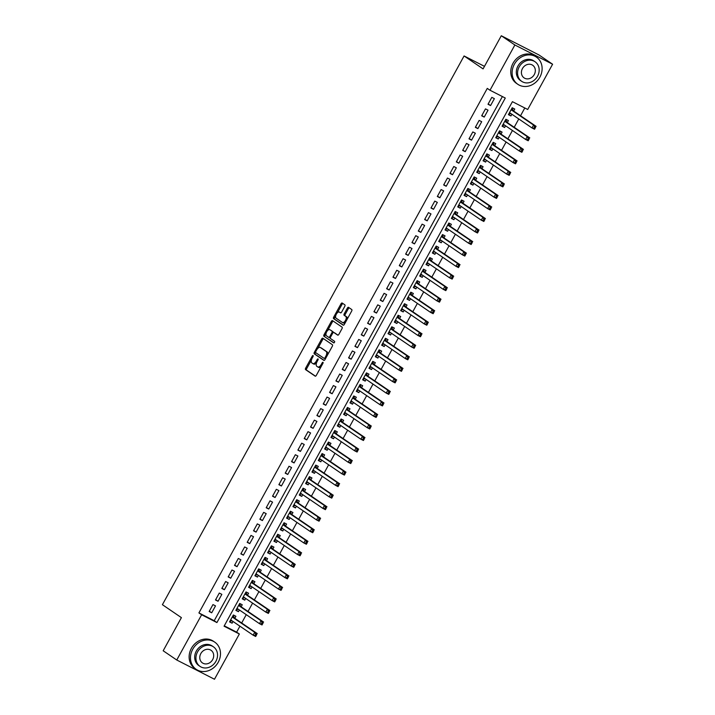 <?xml version="1.0" encoding="UTF-8"?>
<svg xmlns="http://www.w3.org/2000/svg" width="715" height="715" viewBox="0 0 715 715"><rect width="100%" height="100%" fill="white"/><g stroke="black" fill="none" stroke-linecap="round" stroke-linejoin="round"><path stroke-width="1.07" d="M313.072 355.561A0.903 0.447 -63 0 0 313.054 355.552A0.903 0.447 -63 0 0 312.267 356.097L305.654 368.127A1.296 0.643 -63 0 0 305.564 369.619L315.163 376.144A1.296 0.643 -63 0 0 315.19 376.17A1.296 0.643 -63 0 0 316.316 375.375L322.921 363.354A0.903 0.447 -63 0 0 322.983 362.308A0.903 0.447 -63 0 0 322.966 362.299A0.903 0.447 -63 0 0 322.179 362.845L321.321 364.4A4.138 2.047 -63 0 1 317.737 366.929A4.138 2.047 -63 0 1 317.63 366.867L316.825 366.321A4.138 2.047 -63 0 1 317.111 361.54L317.969 359.985A0.903 0.447 -63 0 0 318.032 358.939A0.903 0.447 -63 0 0 318.005 358.921A0.903 0.447 -63 0 0 317.219 359.475L316.37 361.03A4.138 2.047 -63 0 1 312.786 363.56A4.138 2.047 -63 0 1 312.669 363.488L311.874 362.943A4.138 2.047 -63 0 1 312.16 358.161L313.009 356.606A0.903 0.447 -63 0 0 313.072 355.561M344.782 306.351A1.296 0.643 -63 0 0 344.871 304.858L342.181 303.026A1.296 0.643 -63 0 0 342.145 303.008A1.296 0.643 -63 0 0 341.019 303.795L333.682 317.147A1.296 0.643 -63 0 0 333.592 318.64L343.182 325.173A1.296 0.643 -63 0 0 343.218 325.191A1.296 0.643 -63 0 0 344.335 324.404L351.682 311.052A1.296 0.643 -63 0 0 351.771 309.559L348.518 307.343A1.296 0.643 -63 0 0 348.482 307.325A1.296 0.643 -63 0 0 347.365 308.111L344.219 313.822A1.296 0.643 -63 0 0 344.13 315.315L345.747 316.414A3.459 1.716 -63 0 1 345.56 320.32A3.459 1.716 -63 0 1 342.512 322.528A3.459 1.716 -63 0 1 342.413 322.474L336.104 318.175A3.459 1.716 -63 0 1 336.291 314.269A3.459 1.716 -63 0 1 339.339 312.062A3.459 1.716 -63 0 1 339.428 312.115L340.483 312.83A1.296 0.643 -63 0 0 340.519 312.857A1.296 0.643 -63 0 0 341.636 312.062L344.782 306.351M176.757 660.017L163.181 650.775L181.404 617.635L162.403 604.693L464.08 55.958L483.081 68.89L501.295 35.75L514.872 44.991L552.597 64.225L527.715 109.475L512.423 101.673L224.063 626.206L239.355 633.999L214.482 679.25L176.757 660.017L201.63 614.766L216.922 622.568L505.291 98.035L489.998 90.242L514.872 44.991M489.998 90.242L487.281 88.392L198.913 612.925L201.63 614.766M322.831 338.213A1.296 0.643 -63 0 0 322.796 338.195A1.296 0.643 -63 0 0 321.679 338.981L314.332 352.334A1.296 0.643 -63 0 0 314.243 353.836L323.841 360.36A1.296 0.643 -63 0 0 323.868 360.387A1.296 0.643 -63 0 0 324.994 359.591L332.332 346.239A1.296 0.643 -63 0 0 332.421 344.746L322.831 338.213M324.011 334.745L331.349 321.393A1.296 0.643 -63 0 1 332.466 320.597A1.296 0.643 -63 0 1 332.502 320.624L342.092 327.148A1.296 0.643 -63 0 1 342.002 328.641L338.865 334.361A1.296 0.643 -63 0 1 337.748 335.147A1.296 0.643 -63 0 1 337.712 335.129L333.816 332.484A1.296 0.643 -63 0 0 333.789 332.457A1.296 0.643 -63 0 0 332.663 333.253L330.58 337.042A1.296 0.643 -63 0 0 330.491 338.535L334.54 341.287A0.903 0.447 -63 0 1 334.495 342.315A0.903 0.447 -63 0 1 333.691 342.887A0.903 0.447 -63 0 0 333.691 342.887L323.922 336.238A1.296 0.643 -63 0 1 324.011 334.745L325.03 335.264L326.067 333.369M511.895 114.257L510.957 115.955L508.579 114.346M513.647 111.057L514.755 109.046L512.208 107.742L508.41 114.659L510.957 115.955M505.559 125.786L504.62 127.484L502.243 125.867M507.31 122.587L508.419 120.567L505.871 119.271L502.073 126.189L504.62 127.484M499.213 137.316L498.284 139.014L495.906 137.396M500.974 134.116L502.082 132.096L499.535 130.8L495.736 137.718L498.284 139.014M492.876 148.845L491.947 150.543L489.569 148.926M494.637 145.646L495.745 143.626L493.198 142.33L489.4 149.247L491.947 150.543M486.54 160.375L485.61 162.073L483.233 160.455M488.3 157.175L489.409 155.155L486.861 153.859L483.054 160.777L485.61 162.073M480.203 171.904L479.265 173.602L476.896 171.984M481.964 168.704L483.072 166.684L480.525 165.38L476.717 172.297L479.265 173.602M473.866 183.424L472.928 185.131L470.559 183.514M475.627 180.225L476.735 178.214L474.188 176.909L470.381 183.827L472.928 185.131M467.53 194.954L466.591 196.661L464.223 195.043M469.29 191.754L470.399 189.743L467.851 188.438L464.044 195.356L466.591 196.661M461.193 206.483L460.254 208.181L457.877 206.564M462.954 203.283L464.062 201.264L461.506 199.968L457.707 206.885L460.254 208.181M454.856 218.012L453.918 219.711L451.54 218.093M456.608 214.813L457.725 212.793L455.169 211.497L451.371 218.415L453.918 219.711M448.519 229.542L447.581 231.24L445.204 229.622M450.271 226.342L451.38 224.322L448.832 223.026L445.034 229.944L447.581 231.24M442.174 241.071L441.244 242.769L438.867 241.152M443.935 237.872L445.043 235.852L442.496 234.556L438.697 241.473L441.244 242.769M435.837 252.601L434.908 254.299L432.53 252.681M437.598 249.401L438.706 247.381L436.159 246.076L432.361 252.994L434.908 254.299M429.501 264.121L428.571 265.828L426.194 264.21M431.261 260.921L432.369 258.91L429.822 257.606L426.015 264.523L428.571 265.828M423.164 275.65L422.234 277.357L419.857 275.74M424.925 272.451L426.033 270.44L423.486 269.135L419.678 276.053L422.234 277.357M416.827 287.18L415.889 288.878L413.52 287.26M418.588 283.98L419.696 281.96L417.149 280.664L413.342 287.582L415.889 288.878M410.49 298.709L409.552 300.407L407.184 298.79M412.251 295.51L413.359 293.49L410.812 292.194L407.005 299.111L409.552 300.407M404.154 310.239L403.215 311.937L400.847 310.319M405.914 307.039L407.023 305.019L404.467 303.723L400.668 310.641L403.215 311.937M397.817 321.768L396.879 323.466L394.501 321.848M399.569 318.568L400.686 316.548L398.13 315.252L394.331 322.17L396.879 323.466M391.48 333.297L390.542 334.995L388.165 333.378M393.232 330.098L394.34 328.078L391.793 326.782L387.995 333.691L390.542 334.995M385.135 344.818L384.205 346.525L381.828 344.907M386.895 341.627L388.004 339.607L385.457 338.302L381.658 345.22L384.205 346.525M378.798 356.347L377.869 358.054L375.491 356.436M380.559 353.147L381.667 351.137L379.12 349.832L375.321 356.749L377.869 358.054M372.461 367.876L371.532 369.575L369.155 367.966M374.222 364.677L375.33 362.666L372.783 361.361L368.976 368.279L371.532 369.575M366.125 379.406L365.195 381.104L362.818 379.486M367.885 376.206L368.994 374.186L366.446 372.89L362.639 379.808L365.195 381.104M359.788 390.935L358.85 392.633L356.481 391.016M361.549 387.736L362.657 385.716L360.11 384.42L356.302 391.337L358.85 392.633M353.451 402.465L352.513 404.163L350.144 402.545M355.212 399.265L356.32 397.245L353.773 395.949L349.966 402.867L352.513 404.163M347.115 413.994L346.176 415.692L343.808 414.074M348.875 410.794L349.984 408.774L347.436 407.479L343.629 414.387L346.176 415.692M340.778 425.523L339.84 427.221L337.462 425.604M342.53 422.324L343.647 420.304L341.091 418.999L337.292 425.917L339.84 427.221M334.441 437.044L333.503 438.751L331.125 437.133M336.193 433.844L337.301 431.833L334.754 430.528L330.956 437.446L333.503 438.751M328.096 448.573L327.166 450.271L324.789 448.663M329.856 445.374L330.965 443.363L328.417 442.058L324.619 448.975L327.166 450.271M321.759 460.102L320.829 461.801L318.452 460.183M323.52 456.903L324.628 454.883L322.081 453.587L318.282 460.505L320.829 461.801M315.422 471.632L314.493 473.33L312.115 471.712M317.183 468.432L318.291 466.412L315.744 465.116L311.937 472.034L314.493 473.33M309.086 483.161L308.156 484.859L305.779 483.242M310.846 479.962L311.955 477.942L309.407 476.646L305.6 483.563L308.156 484.859M302.749 494.691L301.81 496.389L299.442 494.771M304.51 491.491L305.618 489.471L303.071 488.175L299.263 495.093L301.81 496.389M296.412 506.22L295.474 507.918L293.105 506.3M298.173 503.02L299.281 501L296.734 499.696L292.927 506.613L295.474 507.918M290.076 517.74L289.137 519.448L286.769 517.83M291.836 514.541L292.944 512.53L290.397 511.225L286.59 518.143L289.137 519.448M283.739 529.27L282.8 530.977L280.423 529.359M285.5 526.07L286.608 524.059L284.052 522.754L280.253 529.672L282.8 530.977M277.402 540.799L276.464 542.497L274.086 540.88M279.154 537.6L280.271 535.58L277.715 534.284L273.917 541.201L276.464 542.497M271.065 552.329L270.127 554.027L267.75 552.409M272.817 549.129L273.925 547.109L271.378 545.813L267.58 552.731L270.127 554.027M264.72 563.858L263.79 565.556L261.413 563.938M266.481 560.658L267.589 558.638L265.042 557.343L261.243 564.26L263.79 565.556M258.383 575.387L257.454 577.085L255.076 575.468M260.144 572.188L261.252 570.168L258.705 568.872L254.906 575.79L257.454 577.085M252.046 586.917L251.117 588.615L248.74 586.997M253.807 583.717L254.915 581.697L252.368 580.401L248.561 587.31L251.117 588.615M245.71 598.437L244.78 600.144L242.403 598.526M247.47 595.238L248.579 593.227L246.031 591.922L242.224 598.839L244.78 600.144M239.373 609.966L238.435 611.674L236.066 610.056M241.134 606.767L242.242 604.756L239.695 603.451L235.887 610.369L238.435 611.674M212.963 604.586L209.164 611.504L211.712 612.8L215.51 605.882L212.963 604.586M219.299 593.057L215.501 599.974L218.048 601.27L221.847 594.353L219.299 593.057M225.636 581.527L221.838 588.445L224.385 589.741L228.183 582.832L225.636 581.527M231.973 569.998L228.174 576.916L230.722 578.221L234.529 571.303L231.973 569.998M238.309 558.469L234.511 565.386L237.058 566.691L240.866 559.774L238.309 558.469M244.655 546.948L240.848 553.857L243.395 555.162L247.202 548.244L244.655 546.948M250.992 535.419L247.184 542.336L249.732 543.632L253.539 536.715L250.992 535.419M257.329 523.889L253.521 530.807L256.077 532.103L259.876 525.185L257.329 523.889M263.665 512.36L259.858 519.278L262.414 520.574L266.212 513.656L263.665 512.36M270.002 500.831L266.203 507.748L268.751 509.044L272.549 502.136L270.002 500.831M276.339 489.301L272.54 496.219L275.087 497.524L278.886 490.606L276.339 489.301M282.675 477.772L278.877 484.69L281.424 485.994L285.222 479.077L282.675 477.772M289.012 466.251L285.214 473.16L287.761 474.465L291.568 467.547L289.012 466.251M295.349 454.722L291.55 461.64L294.097 462.936L297.905 456.018L295.349 454.722M301.694 443.193L297.887 450.11L300.434 451.406L304.241 444.489L301.694 443.193M308.031 431.663L304.224 438.581L306.771 439.877L310.578 432.959L308.031 431.663M314.368 420.134L310.56 427.052L313.107 428.348L316.915 421.43L314.368 420.134M320.704 408.605L316.897 415.522L319.453 416.827L323.252 409.909L320.704 408.605M327.041 397.075L323.243 403.993L325.79 405.298L329.588 398.38L327.041 397.075M333.378 385.546L329.579 392.464L332.126 393.768L335.925 386.851L333.378 385.546M339.714 374.025L335.916 380.943L338.463 382.239L342.262 375.321L339.714 374.025M346.051 362.496L342.253 369.414L344.8 370.71L348.598 363.792L346.051 362.496M352.388 350.967L348.589 357.884L351.137 359.18L354.944 352.263L352.388 350.967M358.733 339.437L354.926 346.355L357.473 347.651L361.281 340.733L358.733 339.437M365.07 327.908L361.263 334.826L363.81 336.122L367.617 329.213L365.07 327.908M371.407 316.379L367.599 323.296L370.147 324.601L373.954 317.683L371.407 316.379M377.743 304.849L373.936 311.767L376.492 313.072L380.291 306.154L377.743 304.849M384.08 293.329L380.273 300.237L382.829 301.542L386.627 294.625L384.08 293.329M390.417 281.799L386.618 288.717L389.166 290.013L392.964 283.095L390.417 281.799M396.754 270.27L392.955 277.188L395.502 278.484L399.301 271.566L396.754 270.27M403.09 258.741L399.292 265.658L401.839 266.954L405.637 260.037L403.09 258.741M409.427 247.211L405.628 254.129L408.176 255.425L411.983 248.516L409.427 247.211M415.764 235.682L411.965 242.6L414.512 243.904L418.32 236.987L415.764 235.682M422.109 224.153L418.302 231.07L420.849 232.375L424.656 225.457L422.109 224.153M428.446 212.632L424.639 219.541L427.186 220.846L430.993 213.928L428.446 212.632M434.783 201.103L430.975 208.02L433.531 209.316L437.33 202.399L434.783 201.103M441.119 189.573L437.312 196.491L439.868 197.787L443.666 190.869L441.119 189.573M447.456 178.044L443.658 184.962L446.205 186.258L450.003 179.34L447.456 178.044M453.793 166.515L449.994 173.432L452.541 174.728L456.34 167.81L453.793 166.515M460.129 154.985L456.331 161.903L458.878 163.208L462.676 156.29L460.129 154.985M466.466 143.456L462.668 150.373L465.215 151.678L469.022 144.761L466.466 143.456M472.803 131.935L469.004 138.844L471.551 140.149L475.359 133.231L472.803 131.935M479.148 120.406L475.341 127.324L477.888 128.62L481.696 121.702L479.148 120.406M485.485 108.877L481.678 115.794L484.225 117.09L488.032 110.173L485.485 108.877M198.913 612.925L214.214 620.718L502.377 96.552M490.57 105.561L494.369 98.643L491.822 97.347L488.014 104.265L490.57 105.561L488.193 103.943M224.26 625.84L236.638 632.158L239.918 626.188M241.679 622.988L246.255 614.659M248.016 611.459L252.601 603.129M254.352 599.93L258.937 591.6M260.689 588.4L265.274 580.071M267.035 576.871L271.611 568.541M273.371 565.351L277.947 557.021M279.708 553.821L284.284 545.491M286.045 542.292L290.621 533.962M292.381 530.762L296.957 522.433M298.718 519.233L303.294 510.903M305.055 507.704L309.64 499.374M311.391 496.174L315.976 487.845M317.728 484.645L322.313 476.324M324.074 473.124L328.65 464.795M330.41 461.595L334.986 453.265M336.747 450.066L341.323 441.736M343.084 438.536L347.66 430.207M349.421 427.007L353.997 418.677M355.757 415.478L360.333 407.148M362.094 403.948L366.67 395.627M368.431 392.428L373.016 384.098M374.767 380.898L379.352 372.569M381.104 369.369L385.689 361.039M387.45 357.84L392.026 349.51M393.786 346.31L398.362 337.981M400.123 334.781L404.699 326.451M406.46 323.252L411.036 314.931M412.796 311.731L417.372 303.401M419.133 300.202L423.709 291.872M425.47 288.672L430.055 280.343M431.806 277.143L436.391 268.813M438.143 265.614L442.728 257.284M444.489 254.084L449.065 245.754M450.825 242.555L455.401 234.225M457.162 231.034L461.738 222.705M463.499 219.505L468.075 211.175M469.835 207.976L474.411 199.646M476.172 196.446L480.748 188.117M482.509 184.917L487.094 176.587M488.846 173.388L493.43 165.058M495.182 161.858L499.767 153.528M501.528 150.329L506.104 142.008M507.865 138.808L512.441 130.479M514.201 127.279L518.777 118.949M520.538 115.75L524.801 107.983M234.797 618.296L235.905 616.276L233.358 614.98L229.551 621.898L232.098 623.194L233.036 621.496M484.475 66.352L464.08 55.958M501.295 35.75L539.021 54.984L552.597 64.225M236.638 632.158L239.355 633.999M214.214 620.718L216.922 622.568M232.098 623.194L229.73 621.585M211.712 612.8L209.334 611.182M218.048 601.27L215.671 599.653M224.385 589.741L222.008 588.132M230.722 578.221L228.344 576.603M237.058 566.691L234.69 565.073M243.395 555.162L241.027 553.544M249.732 543.632L247.363 542.015M256.077 532.103L253.7 530.485M262.414 520.574L260.037 518.956M268.751 509.044L266.373 507.435M275.087 497.524L272.71 495.906M281.424 485.994L279.047 484.377M287.761 474.465L285.383 472.847M294.097 462.936L291.72 461.318M300.434 451.406L298.066 449.789M306.771 439.877L304.402 438.259M313.107 428.348L310.739 426.73M319.453 416.827L317.076 415.209M325.79 405.298L323.412 403.68M332.126 393.768L329.749 392.151M338.463 382.239L336.086 380.621M344.8 370.71L342.422 369.092M351.137 359.18L348.759 357.563M357.473 347.651L355.105 346.033M363.81 336.122L361.441 334.513M370.147 324.601L367.778 322.983M376.492 313.072L374.115 311.454M382.829 301.542L380.452 299.925M389.166 290.013L386.788 288.395M395.502 278.484L393.125 276.866M401.839 266.954L399.462 265.337M408.176 255.425L405.798 253.816M414.512 243.904L412.144 242.287M420.849 232.375L418.481 230.757M427.186 220.846L424.817 219.228M433.531 209.316L431.154 207.699M439.868 197.787L437.491 196.169M446.205 186.258L443.827 184.64M452.541 174.728L450.164 173.119M458.878 163.208L456.501 161.59M465.215 151.678L462.837 150.061M471.551 140.149L469.183 138.531M477.888 128.62L475.52 127.002M484.225 117.09L481.856 115.472M312.902 363.604L313.688 364.007A4.138 2.047 -63 0 0 313.805 364.078A4.138 2.047 -63 0 0 316.566 362.764M317.853 366.983L318.649 367.385A4.138 2.047 -63 0 0 318.756 367.447A4.138 2.047 -63 0 0 321.196 366.5M311.418 360.02L306.681 368.645A1.296 0.643 -63 0 0 306.592 370.138L315.476 376.188M315.583 352.441L315.36 352.861A1.296 0.643 -63 0 0 315.27 354.354L324.154 360.405M323.538 338.695A1.296 0.643 -63 0 0 322.697 339.509L317.818 348.384M315.762 351.601A0.903 0.447 -63 0 0 315.699 352.647L324.118 358.376A0.903 0.447 -63 0 0 324.145 358.394A0.903 0.447 -63 0 0 324.932 357.84L325.834 356.204A4.138 2.047 -63 0 0 326.12 351.414L320.365 347.499A4.138 2.047 -63 0 0 320.249 347.436A4.138 2.047 -63 0 0 316.665 349.957L315.762 351.601M327.595 354.863A4.138 2.047 -63 0 0 327.139 351.941L326.12 351.414M321.151 347.901A4.138 2.047 -63 0 1 321.276 347.955A4.138 2.047 -63 0 1 321.384 348.017L327.139 351.941M327.676 330.446L332.368 321.911L331.349 321.393M333.208 321.098A1.296 0.643 -63 0 0 332.368 321.911M338.025 335.165L334.843 333.002A1.296 0.643 -63 0 0 334.808 332.976A1.296 0.643 -63 0 0 334.772 332.967M333.941 342.887L323.922 336.238M329.785 329.731A3.459 1.716 -63 0 0 329.695 329.678A3.459 1.716 -63 0 0 326.639 331.885A3.459 1.716 -63 0 0 326.46 335.782L328.677 337.301A1.296 0.643 -63 0 0 328.712 337.319A1.296 0.643 -63 0 0 329.838 336.533L331.921 332.743A1.296 0.643 -63 0 0 332.01 331.251L330.804 330.25A3.459 1.716 -63 0 0 330.714 330.196A3.459 1.716 -63 0 0 330.616 330.151M328.748 337.337L329.695 337.82A1.296 0.643 -63 0 0 329.731 337.838A1.296 0.643 -63 0 0 330.33 337.695M333.19 332.609A1.296 0.643 -63 0 0 333.029 331.769L332.01 331.251M330.804 330.25L333.029 331.769M325.03 335.264A1.296 0.643 -63 0 0 324.941 336.756M340.26 312.535A3.459 1.716 -63 0 1 340.358 312.58A3.459 1.716 -63 0 1 340.447 312.634L340.796 312.875M342.61 322.572L343.432 322.992A3.459 1.716 -63 0 0 343.531 323.046A3.459 1.716 -63 0 0 345.461 322.358M347.177 319.239A3.459 1.716 -63 0 0 346.766 316.933L345.747 316.414M349.224 307.825A1.296 0.643 -63 0 0 348.384 308.63L345.238 314.341A1.296 0.643 -63 0 0 345.148 315.842L346.766 316.933M335.684 315.869L334.7 317.666A1.296 0.643 -63 0 0 334.611 319.158L343.495 325.209M342.878 303.509A1.296 0.643 -63 0 0 342.047 304.313L337.4 312.75M230.033 621.022L232.125 620.879M230.659 619.878L253.137 635.179L254.719 632.301L257.266 633.597L234.359 618.001A1.314 0.652 117 0 1 234.207 617.778L233.358 615.338M256.73 634.554L255.684 636.484L253.137 635.179L256.095 635.707L256.73 634.554L255.711 634.035L255.076 635.188M255.711 634.035L254.719 632.301L232.241 617M256.095 635.707L255.684 636.484M192.737 649.256A16.472 14.273 124.3 0 0 196.214 669.365A16.472 14.273 124.3 0 0 218.227 662.251A16.472 14.273 124.3 0 0 214.75 642.142A16.472 14.273 124.3 0 0 192.737 649.256M214.75 642.142L213.401 641.221A16.472 14.273 124.3 0 0 191.388 648.335A16.472 14.273 124.3 0 0 194.855 668.445L196.214 669.365M200.057 666.407L198.815 665.558A11.86 10.278 -55.7 0 1 196.312 651.079A11.86 10.278 -55.7 0 1 212.158 645.958L213.41 646.807A11.86 10.278 124.3 0 0 197.554 651.928A11.86 10.278 124.3 0 0 200.057 666.407A11.86 10.278 124.3 0 0 215.912 661.286A11.86 10.278 124.3 0 0 213.41 646.807M212.65 659.623A7.642 6.623 124.3 0 0 211.032 650.293A7.642 6.623 124.3 0 0 200.817 653.59A7.642 6.623 124.3 0 0 202.434 662.921A7.642 6.623 124.3 0 0 212.65 659.623M514.38 64.207A16.472 14.273 124.3 0 0 517.848 84.316A16.472 14.273 124.3 0 0 539.861 77.202A16.472 14.273 124.3 0 0 536.393 57.093A16.472 14.273 124.3 0 0 514.38 64.207M536.393 57.093L535.034 56.163A16.472 14.273 124.3 0 0 513.021 63.278A16.472 14.273 124.3 0 0 516.498 83.387L517.848 84.316M521.7 81.349L520.449 80.5A11.86 10.278 -55.7 0 1 517.946 66.021A11.86 10.278 -55.7 0 1 533.792 60.9L535.043 61.749A11.86 10.278 124.3 0 0 519.197 66.87A11.86 10.278 124.3 0 0 521.7 81.349A11.86 10.278 124.3 0 0 537.546 76.228A11.86 10.278 124.3 0 0 535.043 61.749M534.284 74.566A7.642 6.623 124.3 0 0 532.666 65.235A7.642 6.623 124.3 0 0 522.459 68.542A7.642 6.623 124.3 0 0 524.068 77.872A7.642 6.623 124.3 0 0 534.284 74.566M236.37 609.493L238.461 609.35M236.996 608.349L259.474 623.659L261.055 620.772L263.603 622.068L240.696 606.472A1.314 0.652 117 0 1 240.544 606.257L239.695 603.817M263.066 623.024L262.021 624.955L259.474 623.659L262.441 624.177L263.066 623.024L262.048 622.506L261.413 623.659M262.048 622.506L261.055 620.772L238.587 605.471M262.441 624.177L262.021 624.955M242.707 597.972L244.798 597.82M243.332 596.828L265.81 612.129L267.392 609.243L269.939 610.547L247.032 594.943A1.314 0.652 117 0 1 246.881 594.728L246.031 592.288M269.412 611.495L268.357 613.425L265.81 612.129L268.777 612.648L269.412 611.495L268.384 610.976L267.759 612.129M268.384 610.976L267.392 609.243L244.923 593.942M268.777 612.648L268.357 613.425M249.043 586.443L251.135 586.291M249.678 585.299L272.147 600.6L273.729 597.713L276.276 599.018L253.369 583.422A1.314 0.652 117 0 1 253.217 583.199L252.377 580.759M275.749 599.974L274.694 601.896L272.147 600.6L275.114 601.127L275.749 599.974L274.73 599.447L274.095 600.6M274.73 599.447L273.729 597.713L251.26 582.412M275.114 601.127L274.694 601.896M255.38 574.914L257.471 574.762M256.015 573.77L278.484 589.071L280.066 586.184L282.622 587.489L259.715 571.893A1.314 0.652 117 0 1 259.554 571.669L258.714 569.229M282.085 588.445L281.031 590.367L278.484 589.071L281.451 589.598L282.085 588.445L281.067 587.927L280.432 589.08M281.067 587.927L280.066 586.184L257.597 570.883M281.451 589.598L281.031 590.367M261.717 563.384L263.817 563.232M262.351 562.24L284.82 577.541L286.402 574.663L288.958 575.959L266.052 560.363A1.314 0.652 117 0 1 265.891 560.14L265.05 557.7M288.422 576.916L287.367 578.837L284.82 577.541L287.788 578.069L288.422 576.916L287.403 576.397L286.769 577.55M287.403 576.397L286.402 574.663L263.933 559.362M287.788 578.069L287.367 578.837M268.054 551.855L270.154 551.712M268.688 550.711L291.157 566.012L292.748 563.134L295.295 564.43L272.388 548.834A1.314 0.652 117 0 1 272.227 548.611L271.387 546.171M294.759 565.386L293.704 567.317L291.157 566.012L294.124 566.539L294.759 565.386L293.74 564.868L293.105 566.021M293.74 564.868L292.748 563.134L270.27 547.833M294.124 566.539L293.704 567.317M274.399 540.326L276.491 540.183M275.025 539.182L297.494 554.482L299.084 551.605L301.632 552.901L278.725 537.305A1.314 0.652 117 0 1 278.564 537.081L277.724 534.641M301.095 553.857L300.05 555.787L297.494 554.482L300.461 555.01L301.095 553.857L300.077 553.339L299.442 554.491M300.077 553.339L299.084 551.605L276.607 536.304M300.461 555.01L300.05 555.787M280.736 528.796L282.827 528.653M281.361 527.652L303.83 542.953L305.421 540.075L307.968 541.371L285.062 525.775A1.314 0.652 117 0 1 284.901 525.552L284.061 523.121M307.432 542.327L306.386 544.258L303.83 542.953L306.798 543.48L307.432 542.327L306.413 541.809L305.779 542.962M306.413 541.809L305.421 540.075L282.943 524.774M306.798 543.48L306.386 544.258M287.072 517.267L289.164 517.124M287.698 516.132L310.176 531.433L311.758 528.546L314.305 529.851L291.398 514.246A1.314 0.652 117 0 1 291.237 514.031L290.397 511.591M313.769 530.798L312.723 532.729L310.176 531.433L313.134 531.951L313.769 530.798L312.75 530.28L312.115 531.433M312.75 530.28L311.758 528.546L289.28 513.245M313.134 531.951L312.723 532.729M293.409 505.746L295.501 505.594M294.035 504.602L316.513 519.903L318.095 517.017L320.642 518.321L297.735 502.725A1.314 0.652 117 0 1 297.583 502.502L296.734 500.062M320.106 519.278L319.06 521.199L316.513 519.903L319.471 520.431L320.106 519.278L319.087 518.75L318.452 519.903M319.087 518.75L318.095 517.017L295.626 501.716M319.471 520.431L319.06 521.199M299.746 494.217L301.837 494.065M300.372 493.073L322.849 508.374L324.431 505.487L326.978 506.792L304.072 491.196A1.314 0.652 117 0 1 303.92 490.973L303.071 488.533M326.442 507.748L325.397 509.67L322.849 508.374L325.817 508.901L326.442 507.748L325.423 507.23L324.798 508.383M325.423 507.23L324.431 505.487L301.962 490.186M325.817 508.901L325.397 509.67M306.083 482.688L308.174 482.536M306.708 481.544L329.186 496.845L330.768 493.967L333.315 495.263L310.408 479.667A1.314 0.652 117 0 1 310.256 479.443L309.416 477.003M332.788 496.219L331.733 498.141L329.186 496.845L332.153 497.372L332.788 496.219L331.769 495.701L331.134 496.853M331.769 495.701L330.768 493.967L308.299 478.657M332.153 497.372L331.733 498.141M312.419 471.158L314.511 471.015M313.054 470.014L335.523 485.315L337.105 482.437L339.652 483.733L316.745 468.137A1.314 0.652 117 0 1 316.593 467.914L315.753 465.474M339.125 484.69L338.07 486.62L335.523 485.315L338.49 485.843L339.125 484.69L338.106 484.171L337.471 485.324M338.106 484.171L337.105 482.437L314.636 467.136M338.49 485.843L338.07 486.62M318.756 459.629L320.847 459.486M319.391 458.485L341.859 473.786L343.441 470.908L345.997 472.204L323.091 456.608A1.314 0.652 117 0 1 322.93 456.385L322.09 453.945M345.461 473.16L344.407 475.091L341.859 473.786L344.827 474.313L345.461 473.16L344.442 472.642L343.808 473.795M344.442 472.642L343.441 470.908L320.972 455.607M344.827 474.313L344.407 475.091M325.093 448.099L327.193 447.956M325.727 446.955L348.196 462.256L349.787 459.379L352.334 460.675L329.427 445.079A1.314 0.652 117 0 1 329.266 444.855L328.426 442.415M351.798 461.631L350.743 463.561L348.196 462.256L351.163 462.784L351.798 461.631L350.779 461.112L350.144 462.265M350.779 461.112L349.787 459.379L327.309 444.078M351.163 462.784L350.743 463.561M331.438 436.57L333.53 436.427M332.064 435.426L354.533 450.736L356.124 447.849L358.671 449.154L335.764 433.549A1.314 0.652 117 0 1 335.603 433.335L334.763 430.895M358.135 450.101L357.089 452.032L354.533 450.736L357.5 451.254L358.135 450.101L357.116 449.583L356.481 450.736M357.116 449.583L356.124 447.849L333.646 432.548M357.5 451.254L357.089 452.032M337.775 425.05L339.866 424.898M338.401 423.906L360.869 439.207L362.46 436.32L365.007 437.625L342.101 422.02A1.314 0.652 117 0 1 341.94 421.805L341.1 419.365M364.471 438.581L363.426 440.503L360.869 439.207L363.837 439.734L364.471 438.581L363.452 438.054L362.818 439.207M363.452 438.054L362.46 436.32L339.983 421.019M363.837 439.734L363.426 440.503M344.112 413.52L346.203 413.368M344.737 412.376L367.215 427.677L368.797 424.79L371.344 426.095L348.437 410.499A1.314 0.652 117 0 1 348.276 410.276L347.436 407.836M370.808 427.052L369.762 428.973L367.215 427.677L370.173 428.205L370.808 427.052L369.789 426.533L369.155 427.686M369.789 426.533L368.797 424.79L346.319 409.489M370.173 428.205L369.762 428.973M350.448 401.991L352.54 401.839M351.074 400.847L373.552 416.148L375.134 413.27L377.681 414.566L354.774 398.97A1.314 0.652 117 0 1 354.622 398.747L353.773 396.307M377.145 415.522L376.099 417.444L373.552 416.148L376.51 416.675L377.145 415.522L376.126 415.004L375.491 416.157M376.126 415.004L375.134 413.27L352.665 397.96M376.51 416.675L376.099 417.444M356.785 390.462L358.876 390.319M357.411 389.318L379.888 404.619L381.47 401.741L384.018 403.037L361.111 387.441A1.314 0.652 117 0 1 360.959 387.217L360.11 384.777M383.481 403.993L382.436 405.923L379.888 404.619L382.856 405.146L383.481 403.993L382.462 403.475L381.828 404.627M382.462 403.475L381.47 401.741L359.002 386.44M382.856 405.146L382.436 405.923M363.122 378.932L365.213 378.789M363.747 377.788L386.225 393.089L387.807 390.211L390.354 391.507L367.447 375.911A1.314 0.652 117 0 1 367.296 375.688L366.455 373.248M389.827 392.464L388.772 394.394L386.225 393.089L389.192 393.616L389.827 392.464L388.799 391.945L388.173 393.098M388.799 391.945L387.807 390.211L365.338 374.91M389.192 393.616L388.772 394.394M369.458 367.403L371.55 367.26M370.093 366.259L392.562 381.56L394.144 378.682L396.691 379.978L373.784 364.382A1.314 0.652 117 0 1 373.632 364.158L372.792 361.719M396.164 380.934L395.109 382.865L392.562 381.56L395.529 382.087L396.164 380.934L395.145 380.416L394.51 381.569M395.145 380.416L394.144 378.682L371.675 363.381M395.529 382.087L395.109 382.865M375.795 355.873L377.886 355.73M376.43 354.729L398.899 370.039L400.48 367.153L403.037 368.448L380.13 352.853A1.314 0.652 117 0 1 379.969 352.638L379.129 350.198M402.5 369.405L401.446 371.335L398.899 370.039L401.866 370.558L402.5 369.405L401.481 368.886L400.847 370.039M401.481 368.886L400.48 367.153L378.012 351.852M401.866 370.558L401.446 371.335M382.132 344.353L384.232 344.201M382.766 343.209L405.235 358.51L406.817 355.623L409.373 356.928L386.466 341.323A1.314 0.652 117 0 1 386.306 341.109L385.465 338.669M408.837 357.884L407.782 359.806L405.235 358.51L408.202 359.028L408.837 357.884L407.818 357.357L407.184 358.51M407.818 357.357L406.817 355.623L384.348 340.322M408.202 359.028L407.782 359.806M388.477 332.824L390.569 332.672M389.103 331.68L411.572 346.981L413.163 344.094L415.71 345.399L392.803 329.803A1.314 0.652 117 0 1 392.642 329.579L391.802 327.139M415.174 346.355L414.128 348.276L411.572 346.981L414.539 347.508L415.174 346.355L414.155 345.828L413.52 346.981M414.155 345.828L413.163 344.094L390.685 328.793M414.539 347.508L414.128 348.276M394.814 321.294L396.905 321.142M395.44 320.15L417.909 335.451L419.499 332.573L422.047 333.869L399.14 318.273A1.314 0.652 117 0 1 398.979 318.05L398.139 315.61M421.51 334.826L420.465 336.747L417.909 335.451L420.876 335.979L421.51 334.826L420.492 334.307L419.857 335.46M420.492 334.307L419.499 332.573L397.022 317.263M420.876 335.979L420.465 336.747M401.151 309.765L403.242 309.622M401.776 308.621L424.254 323.922L425.836 321.044L428.383 322.34L405.477 306.744A1.314 0.652 117 0 1 405.316 306.52L404.476 304.081M427.847 323.296L426.801 325.227L424.254 323.922L427.213 324.449L427.847 323.296L426.828 322.778L426.194 323.931M426.828 322.778L425.836 321.044L403.358 305.743M427.213 324.449L426.801 325.227M407.487 298.235L409.579 298.092M408.113 297.091L430.591 312.392L432.173 309.515L434.72 310.81L411.813 295.215A1.314 0.652 117 0 1 411.661 294.991L410.812 292.551M434.184 311.767L433.138 313.697L430.591 312.392L433.549 312.92L434.184 311.767L433.165 311.248L432.53 312.401M433.165 311.248L432.173 309.515L409.695 294.214M433.549 312.92L433.138 313.697M413.824 286.706L415.916 286.563M414.45 285.562L436.928 300.863L438.51 297.985L441.057 299.281L418.15 283.685A1.314 0.652 117 0 1 417.998 283.462L417.149 281.022M440.52 300.237L439.475 302.168L436.928 300.863L439.895 301.39L440.52 300.237L439.502 299.719L438.867 300.872M439.502 299.719L438.51 297.985L416.041 282.684M439.895 301.39L439.475 302.168M420.161 275.177L422.252 275.034M420.786 274.033L443.264 289.343L444.846 286.456L447.393 287.752L424.487 272.156A1.314 0.652 117 0 1 424.335 271.932L423.495 269.501M446.866 288.708L445.811 290.639L443.264 289.343L446.231 289.861L446.866 288.708L445.838 288.19L445.213 289.343M445.838 288.19L444.846 286.456L422.377 271.155M446.231 289.861L445.811 290.639M426.498 263.656L428.589 263.504M427.132 262.512L449.601 277.813L451.183 274.926L453.73 276.231L430.823 260.626A1.314 0.652 117 0 1 430.671 260.412L429.831 257.972M453.203 277.179L452.148 279.109L449.601 277.813L452.568 278.332L453.203 277.179L452.184 276.66L451.549 277.813M452.184 276.66L451.183 274.926L428.714 259.625M452.568 278.332L452.148 279.109M432.834 252.127L434.926 251.975M433.469 250.983L455.938 266.284L457.52 263.397L460.076 264.702L437.169 249.106A1.314 0.652 117 0 1 437.008 248.883L436.168 246.443M459.539 265.658L458.485 267.58L455.938 266.284L458.905 266.811L459.539 265.658L458.521 265.131L457.886 266.284M458.521 265.131L457.52 263.397L435.051 248.096M458.905 266.811L458.485 267.58M439.171 240.597L441.271 240.446M439.805 239.454L462.274 254.755L463.856 251.868L466.412 253.173L443.506 237.577A1.314 0.652 117 0 1 443.345 237.353L442.505 234.913M465.876 254.129L464.822 256.05L462.274 254.755L465.242 255.282L465.876 254.129L464.857 253.611L464.223 254.763M464.857 253.611L463.856 251.868L441.387 236.567M465.242 255.282L464.822 256.05M445.517 229.068L447.608 228.916M446.142 227.924L468.611 243.225L470.202 240.347L472.749 241.643L449.842 226.047A1.314 0.652 117 0 1 449.681 225.824L448.841 223.384M472.213 242.6L471.158 244.521L468.611 243.225L471.578 243.752L472.213 242.6L471.194 242.081L470.559 243.234M471.194 242.081L470.202 240.347L447.724 225.037M471.578 243.752L471.158 244.521M451.853 217.539L453.945 217.396M452.479 216.395L474.948 231.696L476.539 228.818L479.086 230.114L456.179 214.518A1.314 0.652 117 0 1 456.018 214.294L455.178 211.855M478.55 231.07L477.504 233.001L474.948 231.696L477.915 232.223L478.55 231.07L477.531 230.552L476.896 231.705M477.531 230.552L476.539 228.818L454.061 213.517M477.915 232.223L477.504 233.001M458.19 206.009L460.281 205.866M458.816 204.865L481.293 220.166L482.875 217.289L485.422 218.584L462.516 202.989A1.314 0.652 117 0 1 462.355 202.765L461.515 200.325M484.886 219.541L483.841 221.471L481.293 220.166L484.252 220.694L484.886 219.541L483.867 219.022L483.233 220.175M483.867 219.022L482.875 217.289L460.397 201.988M484.252 220.694L483.841 221.471M464.527 194.48L466.618 194.337M465.152 193.336L487.63 208.637L489.212 205.759L491.759 207.055L468.852 191.459A1.314 0.652 117 0 1 468.7 191.236L467.851 188.805M491.223 208.011L490.177 209.942L487.63 208.637L490.588 209.164L491.223 208.011L490.204 207.493L489.569 208.646M490.204 207.493L489.212 205.759L466.734 190.458M490.588 209.164L490.177 209.942M470.863 182.951L472.955 182.808M471.489 181.816L493.967 197.117L495.549 194.23L498.096 195.535L475.189 179.93A1.314 0.652 117 0 1 475.037 179.715L474.188 177.275M497.56 196.482L496.514 198.413L493.967 197.117L496.925 197.635L497.56 196.482L496.541 195.964L495.906 197.117M496.541 195.964L495.549 194.23L473.08 178.929M496.925 197.635L496.514 198.413M477.2 171.43L479.291 171.278M477.826 170.286L500.303 185.587L501.885 182.7L504.433 184.005L481.526 168.409A1.314 0.652 117 0 1 481.374 168.186L480.525 165.746M503.905 184.962L502.851 186.883L500.303 185.587L503.271 186.115L503.905 184.962L502.877 184.434L502.252 185.587M502.877 184.434L501.885 182.7L479.416 167.399M503.271 186.115L502.851 186.883M483.537 159.901L485.628 159.749M484.171 158.757L506.64 174.058L508.222 171.171L510.769 172.476L487.862 156.88A1.314 0.652 117 0 1 487.71 156.657L486.87 154.217M510.242 173.432L509.187 175.354L506.64 174.058L509.607 174.585L510.242 173.432L509.223 172.914L508.588 174.067M509.223 172.914L508.222 171.171L485.753 155.87M509.607 174.585L509.187 175.354M489.873 148.371L491.965 148.22M490.508 147.227L512.977 162.528L514.559 159.651L517.115 160.947L494.199 145.351A1.314 0.652 117 0 1 494.047 145.127L493.207 142.687M516.579 161.903L515.524 163.824L512.977 162.528L515.944 163.056L516.579 161.903L515.56 161.384L514.925 162.537M515.56 161.384L514.559 159.651L492.09 144.341M515.944 163.056L515.524 163.824M496.21 136.842L498.31 136.699M496.845 135.698L519.313 150.999L520.895 148.121L523.452 149.417L500.545 133.821A1.314 0.652 117 0 1 500.384 133.598L499.544 131.158M522.915 150.373L521.861 152.304L519.313 150.999L522.281 151.526L522.915 150.373L521.896 149.855L521.262 151.008M521.896 149.855L520.895 148.121L498.426 132.82M522.281 151.526L521.861 152.304M502.547 125.313L504.647 125.17M503.181 124.169L525.65 139.47L527.241 136.592L529.788 137.888L506.881 122.292A1.314 0.652 117 0 1 506.721 122.068L505.88 119.628M529.252 138.844L528.197 140.775L525.65 139.47L528.617 139.997L529.252 138.844L528.233 138.326L527.599 139.479M528.233 138.326L527.241 136.592L504.763 121.291M528.617 139.997L528.197 140.775M508.892 113.783L510.984 113.64M509.518 112.639L531.987 127.94L533.578 125.062L536.125 126.358L513.218 110.762A1.314 0.652 117 0 1 513.057 110.539L512.217 108.099M535.589 127.315L534.543 129.245L531.987 127.94L534.954 128.468L535.589 127.315L534.57 126.796L533.935 127.949M534.57 126.796L533.578 125.062L511.1 109.761M534.954 128.468L534.543 129.245M313.063 356.508L312.267 356.097M322.974 363.256L322.179 362.845M318.023 359.877L317.219 359.475M317.165 361.441L316.37 361.03M322.125 364.811L321.321 364.4M306.592 370.138L305.564 369.619M306.681 368.645L305.654 368.127M315.27 354.354L314.243 353.836M315.36 352.861L314.332 352.334M322.697 339.509L321.679 338.981M325.727 358.251L324.932 357.84M326.63 356.606L325.834 356.204M321.384 348.017L320.365 347.499M334.843 333.002L333.816 332.484M330.634 336.944L329.838 336.533M332.725 333.154L331.921 332.743M340.447 312.634L339.428 312.115M345.148 315.842L344.13 315.315M345.238 314.341L344.219 313.822M348.384 308.63L347.365 308.111M334.611 319.158L333.592 318.64M334.7 317.666L333.682 317.147M342.047 304.313L341.019 303.795M234.359 618.001L232.277 616.938M234.207 617.778L232.339 616.831M240.696 606.472L238.613 605.408M240.544 606.257L238.676 605.301M247.032 594.943L244.95 593.888M246.881 594.728L245.013 593.772M253.369 583.422L251.287 582.359M253.217 583.199L251.349 582.242M259.715 571.893L257.623 570.829M259.554 571.669L257.686 570.722M266.052 560.363L263.969 559.3M265.891 560.14L264.023 559.193M272.388 548.834L270.306 547.77M272.227 548.611L270.359 547.663M278.725 537.305L276.642 536.241M278.564 537.081L276.705 536.134M285.062 525.775L282.979 524.712M284.901 525.552L283.042 524.604M291.398 514.246L289.316 513.191M291.237 514.031L289.378 513.075M297.735 502.725L295.653 501.662M297.583 502.502L295.715 501.546M304.072 491.196L301.989 490.132M303.92 490.973L302.052 490.016M310.408 479.667L308.326 478.603M310.256 479.443L308.388 478.496M316.745 468.137L314.663 467.074M316.593 467.914L314.725 466.967M323.091 456.608L321.008 455.544M322.93 456.385L321.062 455.437M329.427 445.079L327.345 444.015M329.266 444.855L327.399 443.908M335.764 433.549L333.682 432.495M335.603 433.335L333.744 432.378M342.101 422.02L340.018 420.965M341.94 421.805L340.081 420.849M348.437 410.499L346.355 409.436M348.276 410.276L346.418 409.32M354.774 398.97L352.692 397.906M354.622 398.747L352.754 397.799M361.111 387.441L359.028 386.377M360.959 387.217L359.091 386.27M367.447 375.911L365.365 374.848M367.296 375.688L365.428 374.74M373.784 364.382L371.702 363.318M373.632 364.158L371.764 363.211M380.13 352.853L378.047 351.789M379.969 352.638L378.101 351.682M386.466 341.323L384.384 340.269M386.306 341.109L384.438 340.152M392.803 329.803L390.721 328.739M392.642 329.579L390.783 328.623M399.14 318.273L397.057 317.21M398.979 318.05L397.12 317.103M405.477 306.744L403.394 305.68M405.316 306.52L403.457 305.573M411.813 295.215L409.731 294.151M411.661 294.991L409.793 294.044M418.15 283.685L416.067 282.622M417.998 283.462L416.13 282.514M424.487 272.156L422.404 271.092M424.335 271.932L422.467 270.985M430.823 260.626L428.741 259.572M430.671 260.412L428.803 259.456M437.169 249.106L435.078 248.042M437.008 248.883L435.14 247.926M443.506 237.577L441.423 236.513M443.345 237.353L441.477 236.406M449.842 226.047L447.76 224.984M449.681 225.824L447.813 224.876M456.179 214.518L454.096 213.454M456.018 214.294L454.159 213.347M462.516 202.989L460.433 201.925M462.355 202.765L460.496 201.818M468.852 191.459L466.77 190.396M468.7 191.236L466.832 190.288M475.189 179.93L473.107 178.875M475.037 179.715L473.169 178.759M481.526 168.409L479.443 167.346M481.374 168.186L479.506 167.23M487.862 156.88L485.78 155.816M487.71 156.657L485.843 155.7M494.199 145.351L492.117 144.287M494.047 145.127L492.179 144.18M500.545 133.821L498.462 132.758M500.384 133.598L498.516 132.65M506.881 122.292L504.799 121.228M506.721 122.068L504.853 121.121M513.218 110.762L511.136 109.699M513.057 110.539L511.198 109.592M313.805 364.078L312.786 363.56M318.756 367.447L317.737 366.929M321.276 347.955L320.249 347.436M334.808 332.976L333.789 332.457M330.714 330.196L329.695 329.678M329.731 337.838L328.712 337.319M340.358 312.58L339.339 312.062M343.531 323.046L342.512 322.528"/></g></svg>
